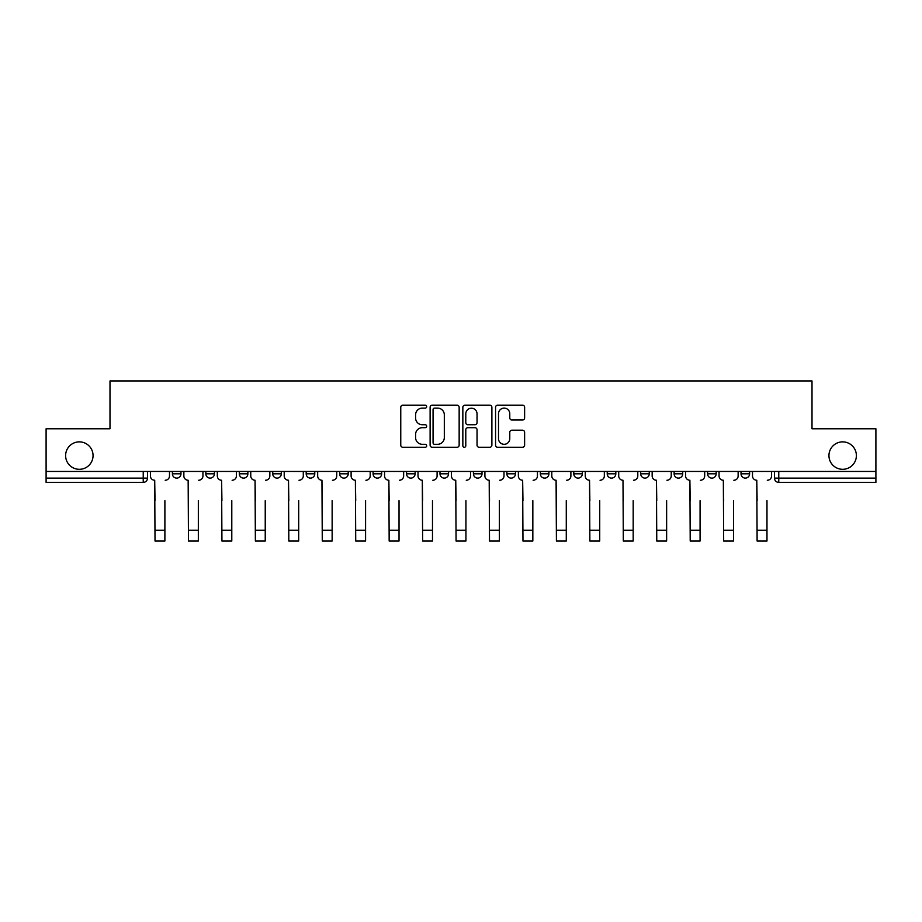 <?xml version="1.0" encoding="UTF-8"?>
<svg xmlns="http://www.w3.org/2000/svg" width="922" height="922" viewBox="0 0 922 922"><rect width="100%" height="100%" fill="white"/><g stroke="black" fill="none" stroke-linecap="round" stroke-linejoin="round"><path stroke-width="1.38" d="M426.69 406.637A1.475 1.475 0 0 0 425.226 405.161L402.856 405.161A2.109 2.109 0 0 0 400.759 407.27L400.759 445.153A2.109 2.109 0 0 0 402.856 447.262L425.226 447.262A1.475 1.475 0 0 0 426.69 445.787A1.475 1.475 0 0 0 425.226 444.312L422.322 444.312A6.731 6.731 0 0 1 415.592 437.581L415.592 434.423A6.731 6.731 0 0 1 422.322 427.681L425.226 427.681A1.475 1.475 0 0 0 426.69 426.206A1.475 1.475 0 0 0 425.226 424.742L422.322 424.742A6.731 6.731 0 0 1 415.592 418L415.592 414.842A6.731 6.731 0 0 1 422.322 408.112L425.226 408.112A1.475 1.475 0 0 0 426.69 406.637M828.947 455.583A13.726 13.726 0 0 0 842.662 469.31A13.726 13.726 0 0 0 856.388 455.583A13.726 13.726 0 0 0 842.662 441.868A13.726 13.726 0 0 0 828.947 455.583M65.612 455.583A13.726 13.726 0 0 0 79.338 469.31A13.726 13.726 0 0 0 93.053 455.583A13.726 13.726 0 0 0 79.338 441.868A13.726 13.726 0 0 0 65.612 455.583M540.338 471.453L540.338 473.816L548.913 473.816A4.287 4.287 0 0 1 544.625 478.103A4.287 4.287 0 0 1 540.338 473.816L540.338 471.453M439.99 471.453L439.99 473.816L448.565 473.816A4.287 4.287 0 0 1 444.277 478.103A4.287 4.287 0 0 1 439.99 473.816L439.99 471.453M373.087 471.453L373.087 473.816L381.662 473.816A4.287 4.287 0 0 1 377.375 478.103A4.287 4.287 0 0 1 373.087 473.816L373.087 471.453M339.642 471.453L339.642 473.816L348.216 473.816A4.287 4.287 0 0 1 343.929 478.103A4.287 4.287 0 0 1 339.642 473.816L339.642 471.453M272.739 471.453L272.739 473.816L281.314 473.816A4.287 4.287 0 0 1 277.026 478.103A4.287 4.287 0 0 1 272.739 473.816L272.739 471.453M522.509 420.006A2.109 2.109 0 0 0 524.618 417.897L524.618 407.27A2.109 2.109 0 0 0 522.509 405.161L497.673 405.161A2.109 2.109 0 0 0 495.563 407.27L495.563 445.153A2.109 2.109 0 0 0 497.673 447.262L522.509 447.262A2.109 2.109 0 0 0 524.618 445.153L524.618 432.314A2.109 2.109 0 0 0 522.509 430.205L511.883 430.205A2.109 2.109 0 0 0 509.774 432.314L509.774 438.676A5.636 5.636 0 0 1 504.15 444.312A5.636 5.636 0 0 1 498.514 438.676L498.514 413.736A5.636 5.636 0 0 1 504.15 408.112A5.636 5.636 0 0 1 509.774 413.736L509.774 417.897A2.109 2.109 0 0 0 511.883 420.006L522.509 420.006M46.1 471.453L46.1 428.788L109.995 428.788L109.995 380.97L812.005 380.97L812.005 428.788L875.9 428.788L875.9 471.453L46.1 471.453L46.1 478.103L147.52 478.103L147.52 471.453L147.52 478.103A4.287 4.287 0 0 1 143.233 482.39L46.1 482.39L46.1 478.103M459.156 407.27A2.109 2.109 0 0 0 457.058 405.161L432.222 405.161A2.109 2.109 0 0 0 430.113 407.27L430.113 445.153A2.109 2.109 0 0 0 432.222 447.262L457.058 447.262A2.109 2.109 0 0 0 459.156 445.153L459.156 407.27M464.942 405.161L489.778 405.161A2.109 2.109 0 0 1 491.887 407.27L491.887 445.153A2.109 2.109 0 0 1 489.778 447.262L479.152 447.262A2.109 2.109 0 0 1 477.043 445.153L477.043 429.79A2.109 2.109 0 0 0 474.945 427.681L467.892 427.681A2.109 2.109 0 0 0 465.783 429.79L465.783 445.787A1.475 1.475 0 0 1 464.319 447.262A1.475 1.475 0 0 1 462.844 445.787L462.844 407.27A2.109 2.109 0 0 1 464.942 405.161M774.48 471.453L774.48 478.103L875.9 478.103L875.9 482.39L778.767 482.39A4.287 4.287 0 0 1 774.48 478.103M875.9 471.453L875.9 478.103M749.609 471.453L749.609 473.816A4.287 4.287 0 0 1 745.322 478.103A4.287 4.287 0 0 1 741.034 473.816L749.609 473.816A4.287 4.287 0 0 1 745.322 478.103M741.034 471.453L741.034 473.816M716.163 471.453L716.163 473.816A4.287 4.287 0 0 1 711.865 478.103A4.287 4.287 0 0 1 707.577 473.816L716.163 473.816M707.577 471.453L707.577 473.816M682.706 471.453L682.706 473.816A4.287 4.287 0 0 1 678.419 478.103A4.287 4.287 0 0 1 674.132 473.816L682.706 473.816M674.132 471.453L674.132 473.816M649.261 471.453L649.261 473.816A4.287 4.287 0 0 1 644.974 478.103A4.287 4.287 0 0 1 640.686 473.816L649.261 473.816M640.686 471.453L640.686 473.816M615.815 471.453L615.815 473.816A4.287 4.287 0 0 1 611.517 478.103A4.287 4.287 0 0 1 607.229 473.816A4.287 4.287 0 0 0 611.517 478.103M607.229 471.453L607.229 473.816L615.815 473.816M582.358 471.453L582.358 473.816A4.287 4.287 0 0 1 578.071 478.103A4.287 4.287 0 0 1 573.784 473.816A4.287 4.287 0 0 0 578.071 478.103M573.784 471.453L573.784 473.816L582.358 473.816M548.913 471.453L548.913 473.816A4.287 4.287 0 0 1 544.625 478.103M515.467 471.453L515.467 473.816A4.287 4.287 0 0 1 511.168 478.103A4.287 4.287 0 0 1 506.881 473.816L515.467 473.816M506.881 471.453L506.881 473.816M482.01 471.453L482.01 473.816A4.287 4.287 0 0 1 477.723 478.103A4.287 4.287 0 0 1 473.435 473.816L482.01 473.816L482.01 471.453M473.435 471.453L473.435 473.816M448.565 471.453L448.565 473.816M415.119 471.453L415.119 473.816A4.287 4.287 0 0 1 410.832 478.103A4.287 4.287 0 0 1 406.533 473.816L415.119 473.816L415.119 471.453M406.533 471.453L406.533 473.816M381.662 471.453L381.662 473.816L381.662 471.453M348.216 473.816L348.216 471.453L348.216 473.816A4.287 4.287 0 0 1 343.929 478.103M314.771 471.453L314.771 473.816A4.287 4.287 0 0 1 310.483 478.103A4.287 4.287 0 0 1 306.185 473.816A4.287 4.287 0 0 0 310.483 478.103A4.287 4.287 0 0 0 314.771 473.816L314.771 471.453M306.185 471.453L306.185 473.816L314.771 473.816M281.314 471.453L281.314 473.816M247.868 471.453L247.868 473.816A4.287 4.287 0 0 1 243.581 478.103A4.287 4.287 0 0 1 239.294 473.816A4.287 4.287 0 0 0 243.581 478.103A4.287 4.287 0 0 0 247.868 473.816L239.294 473.816L239.294 471.453M205.837 471.453L205.837 473.816L214.423 473.816L214.423 471.453L214.423 473.816A4.287 4.287 0 0 1 210.135 478.103A4.287 4.287 0 0 1 205.837 473.816A4.287 4.287 0 0 0 210.135 478.103M172.391 471.453L172.391 473.816L180.966 473.816L180.966 471.453L180.966 473.816A4.287 4.287 0 0 1 176.678 478.103A4.287 4.287 0 0 1 172.391 473.816A4.287 4.287 0 0 0 176.678 478.103M143.233 471.453L143.233 482.39A4.287 4.287 0 0 0 147.52 478.103M434.539 408.112A1.475 1.475 0 0 0 433.063 409.587L433.063 442.837A1.475 1.475 0 0 0 434.539 444.312L437.581 444.312A6.731 6.731 0 0 0 444.323 437.581L444.323 414.842A6.731 6.731 0 0 0 437.581 408.112L434.539 408.112M477.043 413.851A5.636 5.636 0 0 0 471.419 408.216A5.636 5.636 0 0 0 465.783 413.851L465.783 422.633A2.109 2.109 0 0 0 467.892 424.742L474.945 424.742A2.109 2.109 0 0 0 477.043 422.633L477.043 413.851M150.413 475.959L150.413 471.453L150.413 475.959A4.287 4.287 0 0 0 154.7 480.247L155.023 500.611M154.7 480.247L155.023 541.03L164.888 541.03L164.888 500.611M169.498 475.959L169.498 471.453L169.498 475.959A4.287 4.287 0 0 1 165.211 480.247M164.888 541.03L155.023 541.03M183.858 475.959L183.858 471.453L183.858 475.959A4.287 4.287 0 0 0 188.157 480.247L188.468 500.611M188.157 480.247L188.468 541.03L198.334 541.03L198.334 500.611M202.944 475.959L202.944 471.453L202.944 475.959A4.287 4.287 0 0 1 198.656 480.247M217.315 475.959L217.315 471.453L217.315 475.959A4.287 4.287 0 0 0 221.603 480.247L221.925 500.611M221.603 480.247L221.925 541.03L231.791 541.03L231.791 500.611M236.401 475.959L236.401 471.453L236.401 475.959A4.287 4.287 0 0 1 232.114 480.247M198.334 541.03L188.468 541.03M231.791 541.03L221.925 541.03M250.761 475.959L250.761 471.453L250.761 475.959A4.287 4.287 0 0 0 255.048 480.247L255.371 500.611M255.048 480.247L255.371 541.03L265.236 541.03L265.236 500.611M269.846 475.959L269.846 471.453L269.846 475.959A4.287 4.287 0 0 1 265.559 480.247M284.207 475.959L284.207 471.453L284.207 475.959A4.287 4.287 0 0 0 288.505 480.247L288.817 500.611M288.505 480.247L288.817 541.03L298.682 541.03L298.682 500.611M303.292 475.959L303.292 471.453L303.292 475.959A4.287 4.287 0 0 1 299.005 480.247M317.664 475.959L317.664 471.453L317.664 475.959A4.287 4.287 0 0 0 321.951 480.247L322.274 500.611M321.951 480.247L322.274 541.03L332.139 541.03L332.139 500.611M336.749 475.959L336.749 471.453L336.749 475.959A4.287 4.287 0 0 1 332.462 480.247M265.236 541.03L255.371 541.03M298.682 541.03L288.817 541.03M332.139 541.03L322.274 541.03M351.109 475.959L351.109 471.453L351.109 475.959A4.287 4.287 0 0 0 355.396 480.247L355.719 500.611M355.396 480.247L355.719 541.03L365.585 541.03L365.585 500.611M370.195 475.959L370.195 471.453L370.195 475.959A4.287 4.287 0 0 1 365.907 480.247M365.585 541.03L355.719 541.03M384.555 475.959L384.555 471.453L384.555 475.959A4.287 4.287 0 0 0 388.853 480.247L389.165 500.611M388.853 480.247L389.165 541.03L399.03 541.03L399.03 500.611M403.64 475.959L403.64 471.453L403.64 475.959A4.287 4.287 0 0 1 399.353 480.247M399.03 541.03L389.165 541.03M418.012 475.959L418.012 471.453L418.012 475.959A4.287 4.287 0 0 0 422.299 480.247L422.622 500.611M422.299 480.247L422.622 541.03L432.487 541.03L432.487 500.611M437.097 475.959L437.097 471.453L437.097 475.959A4.287 4.287 0 0 1 432.798 480.247M432.487 541.03L422.622 541.03M451.457 475.959L451.457 471.453L451.457 475.959A4.287 4.287 0 0 0 455.745 480.247L456.067 500.611M455.745 480.247L456.067 541.03L465.933 541.03L465.933 500.611M470.543 475.959L470.543 471.453L470.543 475.959A4.287 4.287 0 0 1 466.255 480.247M465.933 541.03L456.067 541.03M484.903 475.959L484.903 471.453L484.903 475.959A4.287 4.287 0 0 0 489.202 480.247L489.513 500.611M489.202 480.247L489.513 541.03L499.378 541.03L499.378 500.611M503.988 475.959L503.988 471.453L503.988 475.959A4.287 4.287 0 0 1 499.701 480.247M518.36 475.959L518.36 471.453L518.36 475.959A4.287 4.287 0 0 0 522.647 480.247L522.97 500.611M522.647 480.247L522.97 541.03L532.835 541.03L532.835 500.611M537.445 475.959L537.445 471.453L537.445 475.959A4.287 4.287 0 0 1 533.147 480.247M551.805 475.959L551.805 471.453L551.805 475.959A4.287 4.287 0 0 0 556.093 480.247L556.415 500.611M556.093 480.247L556.415 541.03L566.281 541.03L566.281 500.611M570.891 475.959L570.891 471.453L570.891 475.959A4.287 4.287 0 0 1 566.604 480.247M585.251 475.959L585.251 471.453L585.251 475.959A4.287 4.287 0 0 0 589.538 480.247L589.861 500.611M589.538 480.247L589.861 541.03L599.726 541.03L599.726 500.611M604.336 475.959L604.336 471.453L604.336 475.959A4.287 4.287 0 0 1 600.049 480.247M618.708 475.959L618.708 471.453L618.708 475.959A4.287 4.287 0 0 0 622.995 480.247L623.318 500.611M622.995 480.247L623.318 541.03L633.183 541.03L633.183 500.611M637.793 475.959L637.793 471.453L637.793 475.959A4.287 4.287 0 0 1 633.495 480.247M652.154 475.959L652.154 471.453L652.154 475.959A4.287 4.287 0 0 0 656.441 480.247L656.764 500.611M656.441 480.247L656.764 541.03L666.629 541.03L666.629 500.611M671.239 475.959L671.239 471.453L671.239 475.959A4.287 4.287 0 0 1 666.952 480.247M499.378 541.03L489.513 541.03M532.835 541.03L522.97 541.03M566.281 541.03L556.415 541.03M599.726 541.03L589.861 541.03M633.183 541.03L623.318 541.03M666.629 541.03L656.764 541.03M685.599 475.959L685.599 471.453L685.599 475.959A4.287 4.287 0 0 0 689.887 480.247L690.209 500.611M689.887 480.247L690.209 541.03L700.075 541.03L700.075 500.611M704.685 475.959L704.685 471.453L704.685 475.959A4.287 4.287 0 0 1 700.397 480.247M700.075 541.03L690.209 541.03M719.056 475.959L719.056 471.453L719.056 475.959A4.287 4.287 0 0 0 723.344 480.247L723.666 500.611M723.344 480.247L723.666 541.03L733.532 541.03L733.532 500.611M738.142 475.959L738.142 471.453L738.142 475.959A4.287 4.287 0 0 1 733.843 480.247M733.532 541.03L723.666 541.03M752.502 475.959L752.502 471.453L752.502 475.959A4.287 4.287 0 0 0 756.789 480.247L757.112 500.611M756.789 480.247L757.112 541.03L766.977 541.03L766.977 500.611M771.587 475.959L771.587 471.453L771.587 475.959A4.287 4.287 0 0 1 767.3 480.247M766.977 541.03L757.112 541.03M778.767 471.453L778.767 482.39M164.888 530.208L155.023 530.208M198.334 530.208L188.468 530.208M231.791 530.208L221.925 530.208M265.236 530.208L255.371 530.208M298.682 530.208L288.817 530.208M332.139 530.208L322.274 530.208M365.585 530.208L355.719 530.208M399.03 530.208L389.165 530.208M432.487 530.208L422.622 530.208M465.933 530.208L456.067 530.208M499.378 530.208L489.513 530.208M532.835 530.208L522.97 530.208M566.281 530.208L556.415 530.208M599.726 530.208L589.861 530.208M633.183 530.208L623.318 530.208M666.629 530.208L656.764 530.208M700.075 530.208L690.209 530.208M733.532 530.208L723.666 530.208M766.977 530.208L757.112 530.208"/></g></svg>
